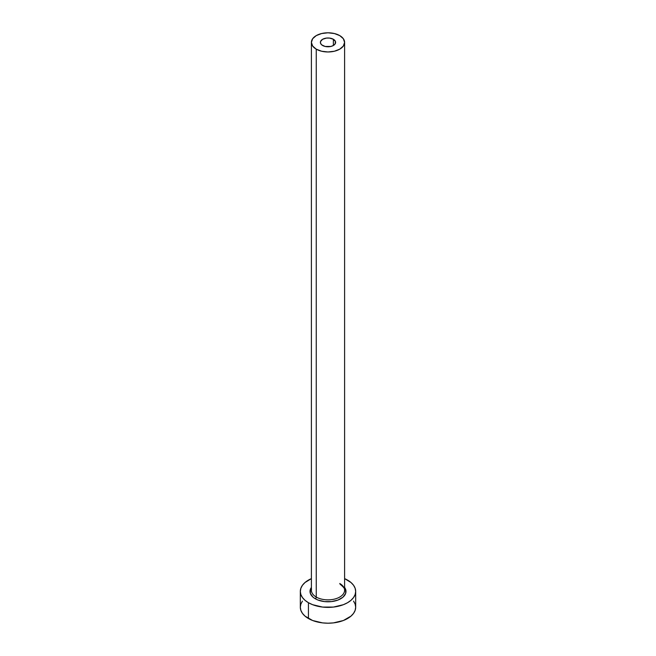 <?xml version="1.0" encoding="UTF-8"?>
<svg xmlns="http://www.w3.org/2000/svg" width="656" height="656" viewBox="0 0 656 656"><rect width="100%" height="100%" fill="white"/><g stroke="black" fill="none" stroke-linecap="round" stroke-linejoin="round"><path stroke-width="0.98" d="M322.621 45.494A7.61 4.395 180 0 1 320.39 42.386A7.61 4.395 180 0 1 325.089 38.327A7.61 4.395 180 0 1 333.379 39.278L333.379 45.494L330.911 46.445L325.089 46.445L321.67 44.829L320.538 43.239L320.538 41.525L322.621 39.278L326.516 38.073L329.484 38.073L333.379 39.278L335.462 41.525L335.027 44.067L333.379 45.494L333.379 39.278A7.61 4.395 180 0 1 335.61 42.386A7.61 4.395 180 0 1 330.911 46.445A7.61 4.395 180 0 1 322.621 45.494M311.551 588.99A16.605 9.586 0 0 0 316.258 597.058A1.386 0.795 -60 0 1 315.282 598.748A17.983 10.381 180 0 1 311.395 587.415L310.362 589.383L310.362 593.434L313.043 597.181L315.282 598.748A1.386 0.795 120 0 0 316.258 597.058A16.605 9.586 0 0 0 334.355 599.133A16.605 9.586 0 0 0 344.605 590.277L344.605 42.386A16.605 9.586 180 0 1 334.355 51.242A16.605 9.586 180 0 1 316.258 49.167L316.258 597.058L316.258 49.167A16.605 9.586 180 0 1 311.395 42.386A16.605 9.586 180 0 1 321.645 33.53A16.605 9.586 180 0 1 339.742 35.604A16.605 9.586 180 0 1 344.605 42.386L343.342 38.72L339.742 35.604L334.355 33.53L328 32.8L321.645 33.53L316.258 35.604L312.658 38.72L311.395 42.386L312.658 46.051L316.258 49.167L321.645 51.242L328 51.972L334.355 51.242L339.742 49.167L343.342 46.051L344.605 42.386M302.432 601.109L300.858 604.11L300.325 607.226A27.675 15.974 0 0 0 308.435 618.518L308.435 602.708L312.625 604.693L322.604 607.079L333.396 607.079L343.375 604.693L347.565 602.708L351.009 600.281L353.568 597.526L355.142 594.525L355.675 591.409L355.142 588.293L353.568 585.291L351.009 582.536L344.605 578.625A27.675 15.974 180 0 1 347.565 580.109A27.675 15.974 180 0 1 355.675 591.409A27.675 15.974 180 0 1 338.586 606.169A27.675 15.974 180 0 1 308.435 602.708L308.435 618.518A27.675 15.974 0 0 0 338.586 621.986A27.675 15.974 0 0 0 355.675 607.226L355.142 604.11L353.568 601.109M308.435 602.708A27.675 15.974 180 0 1 300.325 591.409A27.675 15.974 180 0 1 311.395 578.625L304.991 582.536L302.432 585.291L300.858 588.293L300.325 591.409L300.858 594.525L302.432 597.526L304.991 600.281L308.435 602.708M344.605 587.415L345.638 589.383L345.638 593.434L342.957 597.181L337.996 600.043L331.51 601.593L324.49 601.593L318.004 600.043L315.282 598.748A17.983 10.381 180 0 0 338.012 600.035A17.983 10.381 180 0 0 344.605 587.415M300.325 591.409L300.325 607.226L300.858 610.342L302.432 613.335L304.991 616.099L312.625 620.51L322.604 622.897L328 623.2L333.396 622.897L343.375 620.51L351.009 616.099L353.568 613.335L355.142 610.342L355.675 607.226L355.675 591.409M311.395 42.386L311.395 590.277A16.605 9.586 0 0 0 316.258 597.058A16.605 9.586 0 0 0 333.305 599.363A16.605 9.586 0 0 0 344.449 591.564A16.605 9.586 0 0 0 339.742 583.504M344.605 590.277C345.433 589.391 343.908 587.341 340.029 584.135"/></g></svg>
